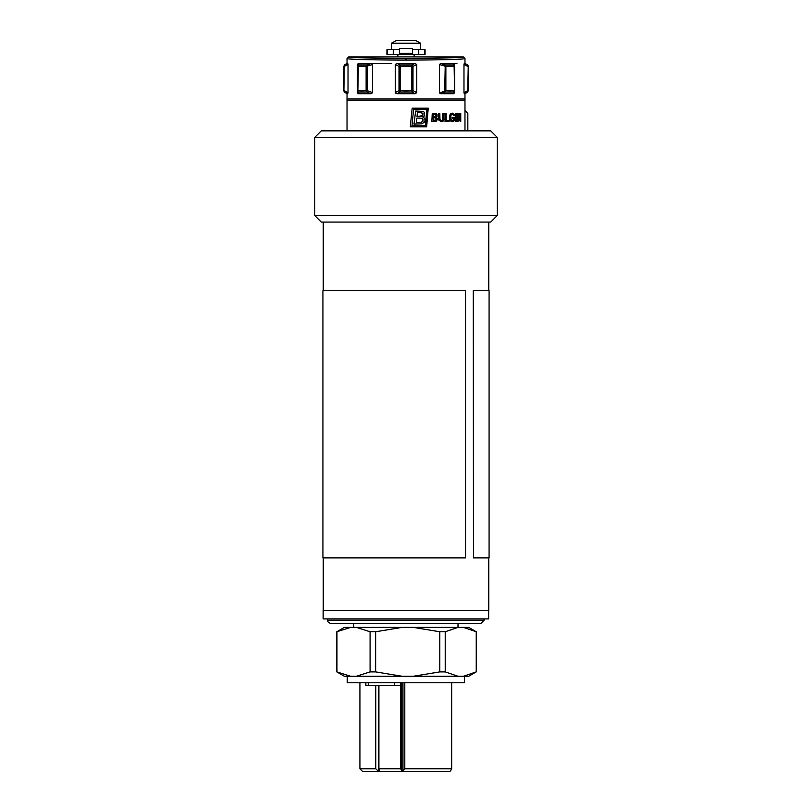 <?xml version="1.0" encoding="UTF-8"?>
<svg xmlns="http://www.w3.org/2000/svg" width="812" height="812" viewBox="0 0 812 812"><rect width="100%" height="100%" fill="white"/><g stroke="black" fill="none" stroke-linecap="round" stroke-linejoin="round"><path stroke-width="1.22" d="M463.439 627.392L476.228 631.756L476.258 671.889L468.686 676.264L463.439 676.264L476.228 671.889L476.258 631.756L468.686 627.392L458.009 627.392L445.22 631.756L439.789 631.756L413.328 627.392L344.369 627.392L336.807 631.756L350.622 627.392M458.019 623.484L458.019 627.392L413.328 627.392M488.753 557.895L488.753 610.451L323.135 610.451L323.135 618.917L488.651 618.917L488.651 610.451M327.713 620.226L484.084 620.226L480.826 623.484L330.951 623.484C328.525 622.763 327.439 621.677 327.693 620.226L327.693 618.917M350.622 676.264L344.369 676.264L336.807 671.889L350.622 676.264L356.417 676.264L370.089 671.889L375.641 671.889L402.102 676.264L413.328 676.264L439.789 671.889L445.22 671.889L445.22 631.756M445.22 671.889L458.009 676.264L463.439 676.264M402.102 627.392L375.641 631.756L375.641 671.889M439.789 671.889L439.789 631.756M370.089 671.889L370.089 631.756L356.417 627.392M336.95 671.889L336.95 631.756M356.417 676.264L402.102 676.264M370.089 631.756L375.641 631.756M413.328 676.264L458.009 676.264M347.231 676.264L347.231 682.78L464.525 682.78L464.525 676.264M408.304 222.082L490.712 222.082L497.228 215.566L314.772 215.566L321.288 222.082L408.304 222.082M497.228 137.37L490.712 130.854L321.288 130.854L314.772 137.37L497.228 137.37L497.228 215.566M378.422 685.389L378.422 771.278L375.773 768.791L359.919 768.791L362.517 771.4L449.056 771.4C449.696 771.928 450.569 771.055 451.665 768.791L404.792 768.791L402.955 771.278L401.656 771.278L400.803 768.791L378.91 768.791L378.91 685.389M375.773 685.389L375.773 768.791M400.803 682.78L400.803 685.389L365.867 685.389L365.867 682.78M404.792 682.78L404.792 768.791M402.955 682.78L402.955 771.278M400.803 685.389L400.803 768.791M401.656 682.78L401.656 771.278M378.422 771.278L379.448 771.278L378.91 768.791M473.497 290.726L489.078 290.726L489.078 557.895L473.497 557.895L473.244 290.726L473.497 557.895M322.922 290.726L465.53 290.726L465.53 557.895L322.922 557.895L322.922 290.726M452.172 120.633L453.675 119.79L453.675 118.268M454.081 119.79L452.568 120.633L450.833 119.191L450.792 115.73L451.716 114.33L453.279 114.319L454.05 115.862L454.659 115.598L453.573 113.467L452.548 113.183L450.741 113.68L449.767 115.213L449.777 119.608L450.772 121.1L453.715 121.282L454.73 120.338L454.73 117.314L452.162 117.314L452.162 118.268L454.081 118.268L453.675 119.79M457.491 121.465L457.075 113.325L457.491 121.465L458.049 121.465L458.049 115.071L460.749 121.465L460.749 113.325L459.825 113.325L459.825 118.369M464.971 110.32L467.834 113.578L467.834 130.854M457.491 113.325L458.09 113.325L460.262 119.719L460.262 113.325M347.028 130.854L347.028 98.922L464.971 98.922L464.971 130.854M412.171 108.179L410.283 126.814L412.171 108.179M431.862 121.465L432.248 113.325L431.862 121.465M441.18 121.607L438.795 120.074L438.541 113.325L439.18 120.074L441.18 121.607M438.916 113.325L439.82 113.325L439.972 119.587L441.484 120.633L442.834 120.095L441.099 120.633M442.449 120.095L442.844 113.325L444.062 113.325L443.849 119.973L443.068 121.161L441.555 121.607M445.017 121.465L445.402 113.325L445.017 121.465M448.721 120.501L446.204 120.501L446.204 113.325L445.402 113.325M454.05 115.862L452.162 114.106M455.39 121.465L455.39 113.325L456.425 113.325L456.425 121.465L455.39 121.465M460.231 121.465L458.049 116.248M455.796 113.325L455.796 121.465M452.548 113.183L451.127 113.68L449.818 117.435L450.163 119.608L451.167 121.1L452.609 121.607M452.558 118.268L452.558 117.314L454.73 117.314M412.608 108.179L428.228 108.179L426.655 126.814L410.73 126.814M413.612 109.153L427.203 109.153L425.782 125.83L411.958 125.83L413.612 109.153L426.807 109.153L425.386 125.83L411.958 125.83M413.968 124.074L415.663 111.041L413.968 124.074M415.663 111.041L423.306 111.437L424.615 112.655L424.392 115.954L422.9 117.141L424.625 118.319L425.092 120.298L424.554 122.003L421.976 123.86L414.394 124.074M421.753 116.37L422.819 115.72L423.042 113.447L420.159 112.584L417.398 112.584L421.793 112.766L422.636 113.447L422.413 115.72L417.023 116.522L421.347 116.37M417.023 116.522L417.398 112.584M421.154 122.47L422.94 121.394L423.032 119.029L420.088 118.055L416.881 118.055L421.641 118.278L422.636 119.029L422.534 121.394L420.748 122.47L416.454 122.531L420.748 122.47M416.454 122.531L416.881 118.055M432.248 113.325L436.288 113.568L437.049 114.33L437.079 116.39L436.348 117.131L437.658 119.11L436.176 121.333L432.248 121.465M435.699 116.654L436.247 114.827L434.674 114.279L433.222 114.279L435.384 114.401L435.851 116.248L433.222 116.745L435.313 116.654M433.222 116.745L433.222 114.279M435.668 120.47L436.562 119.79L436.501 118.319L434.897 117.71L433.222 117.71L435.557 117.841L436.186 119.79L433.222 120.501L435.293 120.47M433.222 120.501L433.222 117.71M442.834 120.095L442.844 118.024M443.23 113.325L443.23 118.024M446.204 120.501L449.107 120.501L449.107 121.465L445.402 121.465M454.03 63.407L440.764 63.407L445.24 64.98L453.614 64.98L453.644 63.407L456.943 63.407M391.77 63.407L358.356 63.407L358.386 64.98L366.76 64.98L371.246 63.407L358.356 63.407L357.392 64.513L357.392 90.65A1.624 1.522 -0 0 0 358.366 92.05L358.336 93.705L371.277 93.705L366.74 92.05L358.366 92.05A1.624 1.147 -85.3 0 1 357.869 90.65L358.386 64.98A1.624 1.533 180 0 0 357.392 66.391L357.392 64.513M358.336 93.705L357.422 92.964L357.869 90.65A101.013 71.426 -90 0 0 366.131 90.65A1.624 1.147 85.3 0 0 366.74 92.05L367.278 90.65L372.617 92.609L371.267 93.705M357.392 90.67L357.869 66.391A105.306 74.46 -90 0 1 366.131 66.391L366.131 90.65L367.278 90.65L367.278 66.391L366.76 64.98L366.131 66.391L372.617 64.513L372.617 92.609M372.617 64.513L371.236 63.407M467.438 92.05L467.753 90.65A1.624 1.076 61.5 0 1 467.438 92.05L464.261 93.705L464.971 93.705L464.971 100.221L347.028 100.221L347.028 93.705L347.739 93.705L344.562 92.05A1.624 1.076 -61.5 0 1 344.247 90.65L348.023 92.609L347.739 93.705M396.855 93.705L415.145 93.705L411.917 92.05L400.083 92.05L396.855 93.705L395.302 92.964L395.231 64.513L396.895 63.407L400.083 64.98L399.007 66.391L395.231 64.513M395.231 92.609L399.007 90.65L399.007 66.391L400.154 66.391L400.083 64.98L411.917 64.98L415.105 63.407L396.895 63.407M463.337 56.891L348.663 56.891A57.347 1.502 0 0 0 406 58.383A57.347 1.502 -0 0 0 463.337 56.891L464.971 58.525C465.814 59.347 437.536 60.088 406 60.068C374.464 60.088 346.186 59.347 347.028 58.525C346.186 59.347 374.464 60.088 406 60.068L406 58.393M348.023 92.609L348.023 64.513L347.739 63.407L347.028 63.407L344.582 64.818L344.247 66.391A1.624 1.086 -117.4 0 1 344.592 64.98L346.44 64.036M357.392 90.65L357.392 92.06M348.663 56.891L347.028 58.525L347.028 63.407M464.971 58.535L464.971 63.407L464.261 63.407L467.407 64.98L467.753 66.391L463.977 64.513L464.261 63.407M414.14 56.891L414.14 54.627M397.86 56.891L397.86 54.627M412.516 49.745L425.062 49.745L425.062 54.627L386.938 54.627L386.938 49.745L399.484 49.745M399.484 54.627L399.484 53.328L412.516 53.328L412.516 54.627M399.484 53.328L399.484 48.436L412.516 48.436L412.516 53.328M391.343 49.745L391.343 43.229L420.657 43.229L420.657 49.745M391.343 43.229L396.226 40.6L415.774 40.6L420.657 43.229M415.105 63.407L416.769 64.513L412.993 66.391A1.624 1.086 -117.4 0 0 411.917 64.98L411.846 66.391A105.306 105.306 180 0 0 400.154 66.391L400.154 90.65A101.013 101.013 179 0 0 411.846 90.65L411.917 92.05L412.993 90.65L416.769 92.609L415.145 93.705M416.769 64.513L416.769 92.609M412.993 90.65L411.846 90.65L411.846 66.391L412.993 66.391L412.993 90.65M400.083 92.05L400.164 90.65L399.007 90.65A1.624 1.076 61.5 0 0 400.083 92.05M468.23 90.65L468.23 66.391L468.23 90.65M467.407 64.98L467.407 64.98A1.624 1.624 -0 0 1 468.23 66.391L467.753 90.65L463.977 92.609L463.977 64.493M464.261 93.705L463.977 92.609M466.281 64.402L464.312 63.427M454.608 64.513L453.644 63.407L440.764 63.407L439.383 64.513L445.869 66.391A1.624 1.147 85.5 0 0 445.24 64.98L444.722 90.65L445.26 92.05L440.723 93.705L439.444 92.964L445.869 90.65L445.869 66.391A105.306 74.46 90 0 1 454.131 66.391L454.608 66.391A1.624 1.533 180 0 0 453.614 64.98A1.624 1.147 94.5 0 1 454.131 66.391L454.608 92.609L453.664 93.705L453.634 92.05L445.26 92.05A1.624 1.147 -85.3 0 0 445.869 90.65A100.708 71.212 90 0 0 454.131 90.65A1.624 1.147 -94.7 0 1 453.634 92.05A1.624 1.522 0 0 0 454.608 90.65L454.608 66.391M439.383 92.609L439.383 64.513M440.723 93.705L453.664 93.705M344.592 64.98L344.592 64.98A1.624 1.624 180 0 0 344.501 65.031L343.77 66.391L343.77 90.65L344.562 92.05M348.023 64.513L344.247 66.391L343.912 90.65M394.561 685.389L394.561 682.78M368.252 685.389L368.252 682.78M393.262 49.745L393.262 54.627M387.375 54.627L387.375 49.745M424.625 49.745L424.625 54.627M418.738 54.627L418.738 49.745M323.247 222.082L323.247 290.726M323.247 557.895L323.247 610.451M336.807 671.889L336.807 631.756M484.084 620.226L484.084 618.917M353.758 627.392L353.758 623.484M488.753 222.082L488.753 290.726M314.772 137.37L314.772 215.566M400.61 685.389L400.61 682.78M451.665 682.78L451.665 768.791M359.919 682.78L359.919 768.791M464.971 93.705L467.448 92.213L468.23 90.822M464.971 63.407L467.418 64.818L468.23 66.229M454.608 92.609L454.608 90.65M347.028 93.705L344.552 92.213L343.77 90.822"/></g></svg>
